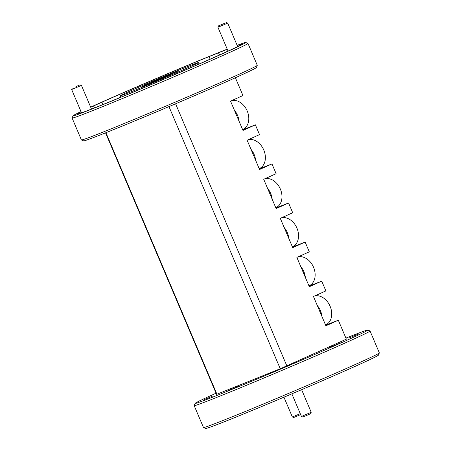 <?xml version="1.0" encoding="UTF-8"?>
<svg xmlns="http://www.w3.org/2000/svg" width="451" height="451" viewBox="0 0 451 451"><rect width="100%" height="100%" fill="white"/><g stroke="black" fill="none" stroke-linecap="round" stroke-linejoin="round"><path stroke-width="0.68" d="M300.67 414.616L293.725 417.508L292.333 416.95L300.265 413.668M225.337 23.029L218.498 25.865L225.337 23.029M226.312 22.55L227.704 23.114L217.934 27.263L228.054 51.098M311.213 412.299L310.649 413.691L306.505 415.54L302.835 417.006L301.443 416.442L311.213 412.299L301.618 389.687M285.771 366.697L289.92 364.848L285.771 366.697M75.892 86.671L80.041 84.822L75.892 86.671M80.041 84.822L81.434 85.386L71.664 89.529L81.552 112.829M358.517 334.033L349.356 337.844L358.517 334.033M227.231 49.165A93.825 1.827 -23 0 0 94.637 105.337A93.825 1.827 -23 0 0 90.662 107.135M81.028 111.594A93.825 1.827 -23 0 0 73.023 115.8A93.825 1.827 -23 0 0 128.377 94.191A93.825 1.827 -23 0 0 224.136 53.021A93.825 1.827 -23 0 0 245.722 42.495A93.825 1.827 -23 0 0 237.136 45.325M245.722 42.495L247.949 43.392A95.522 1.86 157 0 1 247.982 43.42A95.522 1.86 157 0 1 225.974 54.109A95.522 1.86 157 0 1 129.285 95.691A95.522 1.86 157 0 1 72.121 118.066A95.522 1.86 157 0 1 72.121 118.027L73.023 115.8M257.267 65.339L256.365 67.565A93.825 1.827 157 0 1 234.751 78.029A93.825 1.827 157 0 1 140.571 118.54A93.825 1.827 157 0 1 83.666 140.875L81.439 139.973A95.522 1.86 -23 0 0 139.376 117.237A95.522 1.86 -23 0 0 235.264 75.993A95.522 1.86 -23 0 0 257.267 65.339A95.522 1.86 -23 0 0 257.267 65.299L247.982 43.42M72.121 118.066L81.406 139.945A95.522 1.86 -23 0 0 81.439 139.973M216.063 393.204A93.825 1.827 -23 0 0 195.091 403.38A93.825 1.827 -23 0 0 250.446 381.766A93.825 1.827 -23 0 0 346.205 340.595A93.825 1.827 -23 0 0 367.79 330.07A93.825 1.827 -23 0 0 345.906 338.092M367.79 330.07L370.017 330.966A95.522 1.86 157 0 1 370.051 330.995A95.522 1.86 157 0 1 348.042 341.689A95.522 1.86 157 0 1 251.354 383.265A95.522 1.86 157 0 1 194.189 405.646A95.522 1.86 157 0 1 194.189 405.601L195.091 403.38M379.336 352.919L378.434 355.14A93.825 1.827 157 0 1 356.82 365.603A93.825 1.827 157 0 1 262.64 406.12A93.825 1.827 157 0 1 205.735 428.45L203.508 427.554A95.522 1.86 -23 0 0 261.445 404.812A95.522 1.86 -23 0 0 357.333 363.568A95.522 1.86 -23 0 0 379.336 352.919A95.522 1.86 -23 0 0 379.336 352.874L370.051 330.995M194.189 405.646L203.474 427.525A95.522 1.86 -23 0 0 203.508 427.554M212.246 396.305L203.08 400.116L212.246 396.305M289.615 365.051L281.204 368.546L289.615 365.051M341.61 342.456L329.433 347.518L341.61 342.456M238.179 386.49L226.007 391.547L238.179 386.49M81.112 111.792A89.58 1.748 -23 0 0 76.929 114.182A89.58 1.748 -23 0 0 100.246 105.596L109.7 101.774A89.58 1.748 -23 0 0 216.852 56.155L225.201 52.401A89.58 1.748 -23 0 0 241.849 44.175A89.58 1.748 -23 0 0 237.22 45.528M94.406 107.919L93.571 105.962A89.58 1.748 -23 0 0 90.719 107.265M227.287 49.294A89.58 1.748 -23 0 0 218.526 52.767L209.072 56.589A89.58 1.748 -23 0 0 101.92 102.202L93.571 105.962M188.687 67.346A42.456 0.829 -23 0 0 198.468 62.593A42.456 0.829 -23 0 0 173.06 72.538A42.456 0.829 -23 0 0 130.085 91.017A42.456 0.829 -23 0 0 120.304 95.77A42.456 0.829 -23 0 0 145.712 85.825A42.456 0.829 -23 0 0 188.687 67.346M164.153 76.732L140.977 87.167L154.107 81.862L177.277 71.427L164.153 76.732L164.367 77.239M235.394 77.741L242.948 95.539L230.534 101.131L242.971 130.435L255.384 124.842L259.534 134.612L247.12 140.205L259.556 169.508L271.97 163.916L276.119 173.686L263.705 179.272L276.142 208.582L288.555 202.989L292.705 212.759L280.291 218.346L292.727 247.655L305.141 242.063L309.29 251.833L296.876 257.42L309.313 286.723L321.726 281.136L325.876 290.901L313.462 296.493L325.898 325.797L338.312 320.21L346.357 339.158L280.251 368.766L216.553 394.354L105.551 132.853M175.597 103.798L286.87 365.947M280.251 368.766L168.973 106.611M105.912 132.707L216.965 394.332M101.92 102.202L102.924 104.57M210.155 59.137L209.072 56.589M255.384 124.842L245.305 128.772A15.92 11.844 65.8 0 1 243.1 129.347M271.97 163.916L261.89 167.845A15.92 11.844 65.8 0 1 259.686 168.42M288.555 202.989L278.476 206.919A15.92 11.844 65.8 0 1 276.271 207.494M305.141 242.063L295.061 245.992A15.92 11.844 65.8 0 1 292.857 246.567M321.726 281.136L311.647 285.066A15.92 11.844 65.8 0 1 309.442 285.641M338.312 320.21L328.232 324.139A15.92 11.844 65.8 0 1 326.028 324.714M218.526 52.767L219.485 55.016M242.61 129.578L242.863 129.46A15.537 11.563 -114.2 0 0 247.481 111.639A15.537 11.563 -114.2 0 0 231.786 100.567M234.379 110.185A15.537 11.563 65.8 0 1 239.019 121.127M325.537 324.94L325.791 324.827A15.537 11.563 -114.2 0 0 330.408 307.007A15.537 11.563 -114.2 0 0 314.713 295.929M317.301 305.547A15.537 11.563 65.8 0 1 321.946 316.489M259.195 168.646L259.449 168.533A15.537 11.563 -114.2 0 0 264.066 150.713A15.537 11.563 -114.2 0 0 248.371 139.635M250.965 149.258A15.537 11.563 65.8 0 1 255.604 160.195M308.952 285.866L309.206 285.754A15.537 11.563 -114.2 0 0 313.823 267.933A15.537 11.563 -114.2 0 0 298.128 256.856M300.716 266.473A15.537 11.563 65.8 0 1 305.361 277.416M292.366 246.793L292.62 246.68A15.537 11.563 -114.2 0 0 297.237 228.86A15.537 11.563 -114.2 0 0 281.542 217.782M284.13 227.405A15.537 11.563 65.8 0 1 288.775 238.342M275.781 207.719L276.035 207.607A15.537 11.563 -114.2 0 0 280.652 189.786A15.537 11.563 -114.2 0 0 264.957 178.709M267.55 188.332A15.537 11.563 65.8 0 1 272.19 199.269M325.684 325.284L328.232 324.139M309.098 286.21L311.647 285.066M292.513 247.142L295.061 245.992M275.927 208.069L278.476 206.919M259.342 168.995L261.89 167.845M242.756 129.922L245.305 128.772M292.333 416.944L283.944 397.19M237.66 46.566L227.704 23.114M218.498 25.865L217.934 27.257M301.443 416.442L291.848 393.841M91.485 109.063L81.434 85.386M72.228 88.137L71.664 89.529M199.066 64.008L198.468 62.593M120.907 97.185L120.304 95.77"/></g></svg>
